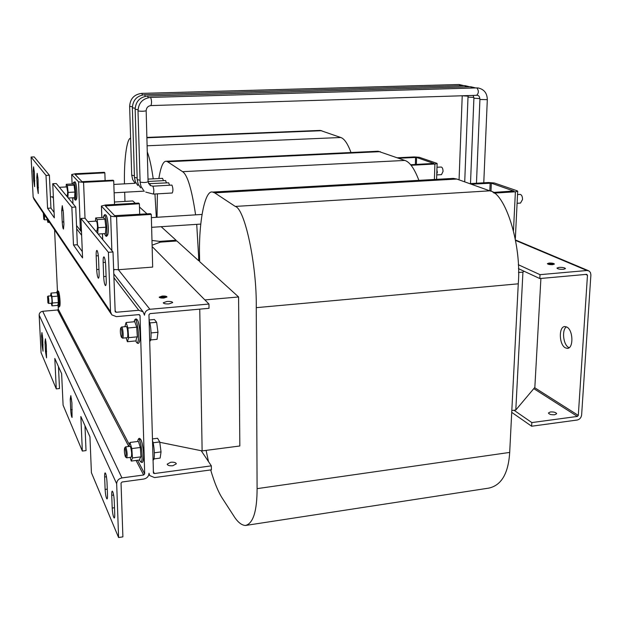 <?xml version="1.0" encoding="UTF-8"?>
<svg xmlns="http://www.w3.org/2000/svg" width="622" height="622" viewBox="0 0 622 622"><rect width="100%" height="100%" fill="white"/><g stroke="black" fill="none" stroke-linecap="round" stroke-linejoin="round"><path stroke-width="0.93" d="M569.122 347.69L568.726 347.496C563.252 344.969 561.58 329.847 566.432 326.861M566.712 326.993L564.924 326.566C558.525 326.293 558.976 344.868 565.421 347.869L567.334 348.351C573.756 348.654 573.212 329.761 566.712 326.993M169.044 303.894L172.706 302.58C172.263 301.67 170.342 301.297 166.929 301.46L163.252 302.782C163.687 303.692 165.615 304.065 169.044 303.894M172.799 465.746L176.321 463.833C175.886 462.527 174.02 461.998 170.731 462.247L167.194 464.16C167.629 465.466 169.495 465.995 172.799 465.746M37.164 173.305L38.043 179.19L38.261 193.551L37.297 187.587L36.791 177.542L37.164 173.305M62.278 205.68L63.39 212.631L63.91 224.317L63.475 229.059C62.9 228.445 62.48 226.081 62.223 221.992L61.702 210.407L62.278 205.68M97.102 250.565C97.848 251.926 98.338 254.756 98.571 259.055L99.092 272.864C99.178 276.292 98.952 278.081 98.4 278.236C97.561 277.435 96.993 274.543 96.69 269.551L96.169 255.883C96.076 252.4 96.309 250.565 96.869 250.394L97.102 250.565M104.154 257.041C104.947 258.472 105.468 261.403 105.701 265.851L106.222 280.11C106.308 283.624 106.059 285.467 105.476 285.622C104.574 284.783 103.967 281.774 103.664 276.603L103.143 262.5C103.05 258.915 103.306 257.034 103.905 256.863L104.154 257.041M33.549 166.859L34.397 172.597L34.63 186.678L33.697 180.87L33.199 171.034L33.549 166.859M70.822 395.654L71.919 402.97L72.059 417.471C71.444 416.709 70.994 414.159 70.706 409.82L70.224 399.13L70.822 395.654M112.753 491.722C113.538 493.845 114.044 496.955 114.261 501.052L114.728 513.928C114.806 516.555 114.627 517.916 114.199 518.017C113.235 516.936 112.574 513.616 112.201 508.057L111.735 495.306C111.657 492.624 111.836 491.232 112.279 491.131L112.753 491.722M105.585 473.412C106.323 475.41 106.797 478.404 107.015 482.384L107.497 494.925C107.567 497.522 107.404 498.875 106.992 498.968C106.098 497.95 105.468 494.77 105.118 489.428L104.644 477.004C104.558 474.361 104.729 472.984 105.157 472.875L105.585 473.412M45.422 338.827L46.292 344.985L46.533 357.868L45.492 351.484L45.017 342.108L45.422 338.827M41.923 332.583L42.77 338.593L43.019 351.228L42.016 345.008L41.55 335.826L41.923 332.583M554.692 414.75C551.162 414.905 549.071 414.314 548.425 412.985L550.423 411.951C553.945 411.803 556.029 412.394 556.682 413.723L554.692 414.75M563.462 269.31C559.823 269.412 557.654 268.999 556.954 268.082L558.999 267.374C562.622 267.281 564.792 267.693 565.491 268.611L563.462 269.31M152.406 440.399C154.536 446.091 155.088 460.513 153.16 459.907L152.95 459.938M149.109 320.641C151.395 325.881 151.822 341.859 149.677 341.113L149.677 341.113M549.109 263.083C552.041 263.005 553.782 263.331 554.342 264.055L552.67 264.63C549.739 264.708 547.99 264.381 547.43 263.65L549.109 263.083M552.709 264.645C549.716 264.723 547.928 264.397 547.36 263.65L549.071 263.067C552.064 262.982 553.844 263.316 554.42 264.062L552.709 264.645M131.265 461.081L139.725 459.977L139.896 458.476L140.976 456.843L140.331 447.49L138.434 441.395L129.967 442.46L131.81 448.579L132.463 457.947L131.265 461.081L130.161 457.372M125.076 448.229C126.219 452.668 126.367 455.576 125.52 456.945L125.356 456.696C124.369 453.329 124.128 450.421 124.641 447.972L125.076 448.229M125.395 446.993L125.939 447.272C127.23 451.922 127.471 455.436 126.655 457.831L125.605 457.022M130.021 446.324L130.449 446.697C131.755 451.339 131.996 454.853 131.156 457.248L126.709 457.823M43.68 213.626L43.781 219.216L43.322 213.097M44.613 215.018L44.45 219.791M47.738 219.667L44.551 219.861M51.953 305.876L57.854 305.371L58.328 302.517L57.862 296.111L56.929 292.612L51.027 293.094L51.937 296.601L52.404 303.015L51.953 305.876L51.276 303.225M47.583 296.818C48.174 299.571 48.291 301.584 47.925 302.86L47.583 296.818M47.451 296.733L48.182 296.173C48.858 299.166 49.006 301.592 48.64 303.45L47.956 302.883M48.065 296.049L51.315 295.916C52.007 298.902 52.155 301.328 51.781 303.186L48.664 303.443M127.401 341.727L136.094 340.887L136.257 338.912L137.361 336.829L136.692 327.188L134.772 321.722L126.072 322.515L127.938 328.004L128.606 337.676L127.401 341.727L126.087 337.8M121.041 328.191C122.122 329.574 122.487 338.656 121.407 337.202L121.344 337.108C120.295 333.827 120.077 330.811 120.668 328.074L121.041 328.191M121.461 327.11L121.935 327.211C123.109 328.68 123.685 338.562 122.565 338.143L121.508 337.279M126.219 326.573L126.561 326.783C127.767 328.245 128.326 338.119 127.191 337.692L122.635 338.135M517.1 203.293L520.521 203.067L522.527 199.507C522.48 196.49 521.695 194.787 520.171 194.398L520.039 194.406M436.745 174.914L441.488 174.65L443.035 171.439C442.981 168.834 442.374 167.365 441.231 167.03L441.146 167.038M75.962 199.118C77.664 201.52 76.918 183.653 75.254 182.246M68.296 198.037L74.617 197.687L74.904 192.058L74.08 185.146L72.976 183.925L66.274 184.283L66.15 186.958M66.779 186.927L67.697 191.887L67.355 195.394L66.157 195.464M97.125 219.605L95.695 217.964L103.4 217.482L104.893 219.123L97.125 219.605L98.128 227.706L97.716 233.53M96.309 221.098L96.356 221.098C96.931 221.611 97.312 223.57 97.514 226.983L97.009 230.91L95.617 230.995M163.959 298.039L167.007 296.966C166.642 296.227 165.055 295.932 162.241 296.064L159.185 297.145C159.543 297.876 161.137 298.171 163.959 298.039M162.256 296.088L159.263 297.137C159.621 297.86 161.176 298.148 163.936 298.016L166.921 296.966C166.572 296.243 165.017 295.955 162.256 296.088M166.494 182.915L165.545 180.551M169.596 185.216L168.624 182.798M153.292 194.072L172.263 192.999C173.219 190.814 173.118 188.202 171.952 185.154L171.765 185.099M163.462 180.66L162.536 178.343M159.776 442.289L202.127 450.903L239.835 445.99L238.584 296.966L204.887 299.913M114.432 202.018L132.797 200.953L135.339 203.262M139.483 207.017L147.025 213.867M212.592 192.074L453.368 178.397L456.82 179.043L214.714 192.859L212.592 192.074C204.568 189.539 198.519 224.215 199.561 257.01L199.639 261.621L238.584 296.966M199.755 309.142L202.127 450.903M176.088 241.025L176.073 240.232L159.652 241.375L159.683 242.393M152.095 245.177L160.429 242.121L176.881 240.971L198.69 260.766L199.623 260.696M511.82 410.52L515.801 409.999L534.842 387.382L540.907 278.454M518.507 272.49L522.939 272.102L524.004 271.223M159.652 241.375L151.97 240.465M161.152 226.688L176.073 240.232M522.939 272.102L515.801 409.999M111.867 250.604L110.654 215.912C111.509 216.472 113.476 216.689 116.578 216.565L151.286 214.403L150.438 213.657L114.65 215.663L105.312 205.913L139.382 203.752L138.62 203.067L105.437 205.011L101.409 206.014L101.899 217.576M490.976 191.327L491.333 183.187L513.959 191.141M80.378 230.521L78.551 181.849L83.566 182.332L113.709 180.761L113.08 180.209L82.018 181.671L75.083 174.448L104.846 172.83L105.126 180.621M416.367 164.457L416.569 157.436L433.907 163.516M199.545 256.101L198.612 256.171L198.69 260.766M380.275 151.651L167.582 161.759L166.261 161.261L378.09 151.232L404.829 160.437C409.719 161.93 414.407 168.57 418.894 180.349M198.612 256.171L196.723 224.355M195.603 214.847C191.77 189.174 187.432 174.782 182.596 171.672L404.829 160.437M167.582 161.759L182.596 171.672M166.261 161.261C163.213 161.02 160.748 166.774 158.874 178.537M157.389 193.839L157.032 217.272M129.252 444.411L58.305 309.22L57.597 309.989L42.716 311.28C40.461 311.692 39.272 312.975 39.155 315.136L41.068 352.627L56.268 388.882L54.806 358.451L61.625 373.651L63.094 405.171L82.337 451.059L80.852 416.515L89.941 436.768L91.418 472.712L118.592 537.517L122.899 536.864L121.033 483.154L122.091 481.996L143.768 479.041C147.017 478.295 148.767 476.366 149 473.256L149.7 475.55L154.505 477.579L211.402 469.835L211.34 465.855L201.225 450.725M211.34 465.855L154.396 473.544L153.44 473.148L148.946 314.794L150.026 313.612L209.023 308.31L208.961 304.041L149.91 309.282C146.551 309.911 144.739 311.879 144.498 315.198L143.052 311.785L138.76 310.269L116.236 312.267L115.039 310.533M113.647 270.446L114.44 269.629M80.65 230.879L81.389 229.261M151.286 214.403L152.678 267.087L118.367 269.723L149.91 309.282M152.133 246.561L208.961 304.041M164.737 297.355L163.858 296.538L164.737 297.355M160.406 297.254L163.034 297.075L163.718 297.666L162.637 296.422L162.995 297.036L160.406 297.254M165.74 297.122L165.25 296.57L165.74 297.122M111.066 313.807L34.016 199.273L33.145 197.088L31.1 157.039L46.005 175.412L47.583 208.269L54.339 217.855L52.746 183.715L56.268 183.529L75.752 207.033L77.346 244.749L82.314 251.653M139.328 314.662L140.036 315.603L138.885 314.615L116.384 316.637L111.773 314.856L110.522 311.676L108.407 252.307L80.946 218.462L85.02 218.213L83.566 182.332M52.746 183.715L71.857 207.266L73.482 245.014L82.57 257.92L80.946 218.462M46.005 175.412L49.395 175.241L34.194 156.899L31.1 157.039M49.395 175.241L50.95 208.075L54.083 212.429M115.179 311.708L113.002 251.972L85.02 218.213M71.857 207.266L75.752 207.033M108.407 252.307L113.002 251.972M56.268 388.882L59.502 388.532L58.46 366.607M82.337 451.059L86.03 450.592L84.981 425.712M42.716 311.28L121.951 477.921L143.651 474.998L144.693 473.84L137.571 460.257M50.421 196.879L53.36 196.863M143.083 460.832C145.097 456.595 141.435 434.584 139.655 440.049M59.93 305.55C60.707 301.569 58.701 287.488 58.048 292.208M139.53 341.291C141.513 335.841 137.983 314.716 136.125 320.711M58.305 309.22L58.165 306.265M57.449 290.972L54.588 229.852M140.036 315.603L144.693 473.84M115.327 311.917L116.236 312.267M121.951 477.921C118.654 478.683 116.889 480.627 116.672 483.753L118.592 537.517M73.482 245.014L77.346 244.749M47.583 208.269L50.95 208.075M106.836 235.062C109.122 238.218 108.391 217.614 106.144 215.64M110.654 215.912L101.479 206.177M113.616 269.466L118.367 269.723L116.578 216.565M139.693 214.318L139.382 203.752M96.068 230.972L96.153 231.648M95.695 217.964L95.469 221.152M98.128 227.706L105.903 227.201L105.413 233.561L98.144 234.043M105.903 227.201L104.893 219.123M494.016 193.123L515.397 191.794L517.698 191.211L517.115 190.783L494.397 183.008L488.519 182.526L469.641 183.63M493.028 192.455L513.966 190.977M491.333 183.187L471.243 184.205M104.846 172.83L104.271 172.31L75.293 173.748L71.686 174.51L72.129 183.972M80.456 227.831L81.342 228.22M113.709 180.761L114.518 204.482M78.551 181.849L71.732 174.611M67.915 197.578L68.156 192.423L67.339 185.504L66.274 184.283M66.663 195.432L66.756 196.179M74.08 185.146L67.339 185.504M74.904 192.058L68.156 192.423M397.372 157.77L414.306 156.931L419.321 157.304L436.73 163.267L437.118 163.547L434.895 164.029L434.397 179.47M416.569 157.436L398.601 158.206M410.613 164.752L433.907 163.407M411.056 165.273L434.895 164.029M436.901 170.094L437.344 172.247L436.776 174.043M436.831 172.278L437.344 172.247M124.89 326.698L126.072 322.515M137.361 336.829L128.606 337.676M136.692 327.188L127.938 328.004M50.607 295.839L51.027 293.094M58.328 302.517L52.404 303.015M57.862 296.111L51.937 296.601M47.171 219.698L47.933 222.419L48.205 220.367M49.527 222.318L47.933 222.419M128.847 446.472L129.967 442.46M140.976 456.843L132.463 457.947M140.331 447.49L131.81 448.579M550.913 263.829L553.036 263.689L550.991 263.86L551.971 264.358L549.677 263.363L550.905 263.899M550.633 264.272L549.109 263.611L550.633 264.272M549.358 264.249L548.347 263.806L549.358 264.249M511.727 412.355L531.631 426.226L577.177 420.029C579.712 419.415 581.197 417.727 581.624 414.967L590.892 274.908L590.48 272.584L589.05 270.974L586.935 270.508L540.028 274.667L539.81 278.555L518.437 268.642M540.028 274.667L518.289 264.715M585.636 274.434L587.471 275.219L586.678 274.341L539.81 278.555M513.982 410.24L531.833 422.579L577.41 416.429L578.304 415.41L534.601 387.669M531.631 426.226L531.833 422.579M587.471 275.219L578.304 415.41M150.571 339.954L157.071 339.317L157.965 332.272L156.627 322.297L154.419 319.498L149.093 319.988M149.816 322.927L156.627 322.297M151.092 332.925L157.965 332.272M153.929 458.912L160.149 458.095L161.036 451.914L159.73 441.931L157.56 438.269L152.367 438.914M154.349 452.777L161.036 451.914M153.082 442.771L159.73 441.931M456.82 179.043L489.747 190.83C505.235 192.501 521.734 244.392 518.266 283.819L509.69 452.419C508.368 473.56 501.355 485.471 488.659 488.138L245.457 525.481C253.162 523.537 257.041 511.261 257.096 488.643L509.69 452.419M206.1 450.39L208.494 461.586M210.679 469.929C214.442 482.75 218.376 492.282 222.482 498.51L233.919 516.159C237.666 522.115 241.515 525.225 245.457 525.481M518.266 283.819L256.256 307.665L257.096 488.643M256.256 307.665C256.956 265.229 244.85 208.619 235.272 206.426L489.747 190.83M214.714 192.859L235.272 206.426M146.885 137.415L320.252 130.41L340.739 137.501C344.223 138.55 347.644 143.558 351.01 152.514M156.332 217.319L154.948 193.978M153.23 178.833C151.488 166.688 149.505 157.724 147.274 151.931M130.604 138.138C126.686 138.535 123.933 160.787 124.47 183.863M124.975 201.404L124.68 192.214M132.362 107.831L134.438 177.394L137.151 177.97M144.537 94.715L145.338 96.301M464.572 85.626L144.638 94.7C136.98 95.687 132.89 100.056 132.362 107.816L135.161 108.212M473.871 97.374L468.405 97.156L467.868 95.594M469.68 86.761L464.782 85.603L466.018 86.87M147.453 96.068L147.562 96.045C139.826 97.048 135.689 101.472 135.153 109.309L137.205 179.626L139.981 180.225M150.625 185.721L149.785 183.809M470.457 86.761L147.562 96.045L148.277 97.693M135.153 109.309L138.014 109.713M479.881 98.626L473.902 98.222L473.163 95.423M475.643 87.927L470.675 86.738L471.942 88.029M137.998 110.856L140.113 182.052C143.215 182.744 145.875 182.65 148.075 181.787L150.229 185.519L152.74 186.126M145.773 192.105L153.245 194.072C154.132 191.879 154.023 189.251 152.911 186.18L171.82 185.092M150.431 97.452L150.61 97.444C151.752 100.461 151.846 103.174 150.889 105.585L150.819 105.561M476.46 87.92L150.547 97.429C142.726 98.439 138.543 102.91 137.998 110.84L138.076 110.934C141.217 111.4 143.915 111.346 146.162 110.77L148.075 181.787M483.768 182.806L487.314 99.644L479.92 99.489C479.717 96.876 478.932 95.524 477.572 95.423M487.314 99.644C487.181 93.23 484.149 89.335 478.225 87.974L476.81 87.904C478.893 90.618 478.839 93.09 476.654 95.314L150.936 105.585M141.684 93.401L141.785 93.378C134.204 94.35 130.161 98.68 129.64 106.354L131.724 175.202L134.391 175.769M458.803 84.506L141.785 93.378L142.469 94.948M129.64 106.354L132.377 106.735M467.969 96.146L462.224 95.772L459.067 179.851M463.833 85.626L459.013 84.491L460.218 85.727M139.6 459.992L139.631 460.07C140.378 462.029 141.007 462.441 141.521 461.322C143.565 456.976 139.818 434.366 138.006 439.979L137.641 441.496M57.776 305.379L58.079 306.055L58.833 305.822C59.58 301.997 57.729 288.087 56.967 291.78L56.75 292.628M135.806 340.91C136.646 343.08 137.345 343.352 137.921 341.727C139.981 335.934 136.164 313.83 134.352 320.843L134.127 321.776M73.932 197.718L74.694 199.413C76.436 201.886 75.666 183.537 73.964 182.09L72.976 183.925M104.55 233.615L105.382 235.411C107.707 238.661 106.953 217.506 104.659 215.476L103.61 216.542C104.201 214.652 104.955 214.178 105.872 215.111C107.132 215.142 108.943 227.349 108.096 233.141C107.256 236.251 106.409 237.099 105.561 235.668M154.396 473.544L153.261 471.46M110.522 311.676L33.145 197.088M57.597 309.989L128.777 446.479M136.062 460.459L143.651 474.998M52.279 196.77L53.422 198.278M76.669 228.787L81.638 235.303M113.896 277.645L138.76 310.269M39.155 315.136L116.672 483.753M102.49 233.755L102.708 239.548M106.152 206.815L106.113 205.711M515.397 191.794L513.484 230.498M490.159 183.093L489.817 190.853M72.72 197.788L72.976 203.682M75.837 175.225L75.798 174.277M415.566 157.366L415.364 164.503M533.793 388.633L577.41 416.429M515.591 240.434L586.935 270.508M147.111 145.781L340.739 137.501M321.722 130.698L146.893 137.781M42.016 345.008L43.089 344.907M42.529 335.74L41.55 335.826M46.044 342.014L45.017 342.108M45.492 351.484L46.611 351.376M105.118 489.428L107.272 489.133M106.44 476.763L104.644 477.004M112.201 508.057L114.502 507.731M113.616 495.042L111.735 495.306M70.706 409.82L72.214 409.641M71.553 398.982L70.224 399.13M34.288 170.98L33.199 171.034M33.697 180.87L34.809 180.815M103.664 276.603L106.09 276.409M105.437 262.328L103.143 262.5M98.315 255.728L96.169 255.883M96.69 269.551L98.96 269.38M62.223 221.992L63.802 221.891M63.226 210.322L61.702 210.407M37.297 187.587L38.455 187.525M37.926 177.488L36.791 177.542M150.889 105.585C147.989 105.965 146.419 107.699 146.162 110.77M137.812 440.664L138.045 439.863C139.157 437.072 140.502 438.075 142.073 442.864C143.729 450.569 144.055 456.703 143.037 461.26C142.492 462.923 141.513 462.885 140.105 461.151M43.835 219.271L44.473 219.823M56.983 291.726C57.488 290.318 58.141 290.521 58.942 292.332L59.93 305.697C59.393 307.214 58.826 307.431 58.219 306.366M134.251 321.209L134.368 320.789C135.332 318.511 136.412 318.363 137.618 320.338C139.53 323.51 140.93 337.482 139.507 341.641C138.706 343.919 137.61 343.997 136.226 341.875M436.994 167.256L441.231 167.03M113.834 184.423L135.122 183.296M73.295 182.736L75.021 181.78C76.063 182.992 76.716 187.245 76.972 194.546C76.731 199.468 76.024 201.163 74.858 199.631M59.409 187.315L66.811 186.919M151.628 227.318L200.75 224.091M105.445 235.536L105.102 234.968M103.369 217.482L103.61 216.542M148.067 181.469L165.6 180.543M148.549 183.7L168.671 182.798M148.005 179.105L162.583 178.343M149.366 474.913L148.946 474.135M143.052 311.785L113.764 273.812M81.498 231.975L76.537 225.537M135.083 183.257L132.665 179.556L131.724 175.225M476.468 183.233L479.92 99.497M143.488 190.223L140.992 186.406L140.036 181.935M470.496 183.583L473.902 98.229M140.626 187.852L138.154 184.073L137.205 179.649M464.72 181.873L468.008 96.985M137.827 185.527L135.378 181.787L134.438 177.41M102.638 239.47L102.428 233.755M101.829 217.583L101.409 206.037M87.858 221.634L96.356 221.098M151.371 217.63L201.994 214.442M515.335 238.646L517.698 191.211M72.929 203.627L72.681 197.796M72.09 183.972L71.686 174.533M114.114 192.804L144.436 191.125M436.597 179.346L437.118 163.547M517.535 194.562L520.171 194.398M121.663 326.993L126.289 326.566M120.668 328.074L121.484 327.079M125.582 446.884L130.084 446.316M124.641 447.972L125.419 446.961M588.404 270.679L515.514 239.991M567.334 348.351L567.731 348.312"/></g></svg>
